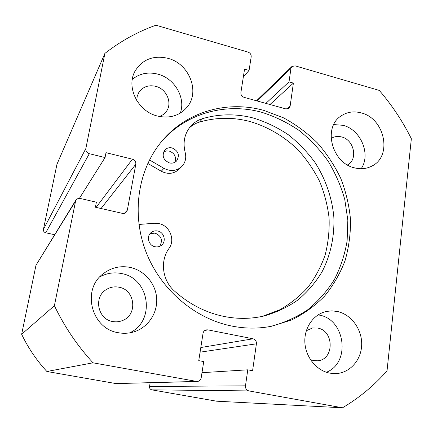 <?xml version="1.0" encoding="UTF-8"?>
<svg xmlns="http://www.w3.org/2000/svg" width="433" height="433" viewBox="0 0 433 433"><rect width="100%" height="100%" fill="white"/><g stroke="black" fill="none" stroke-linecap="round" stroke-linejoin="round"><path stroke-width="0.65" d="M150.007 233.69L155.068 233.111C161.514 235.98 163.035 240.391 159.642 246.345M154.998 246.74C148.551 245.625 146.056 236.277 151.177 232.499C153.098 231.011 155.279 230.513 157.715 231.006C164.361 232.191 166.656 241.977 161.103 245.538C159.268 246.788 157.233 247.189 154.998 246.74M163.625 151.896L166.342 150.917L169.303 151.079C174.683 153.26 176.55 156.995 174.91 162.267M169.487 162.927C163.225 160.058 161.639 155.793 164.735 150.121C166.683 148.026 169.135 147.301 172.08 147.934C178.466 150.96 179.96 155.312 176.561 160.995C174.634 162.884 172.274 163.528 169.487 162.927M138.955 224.456L154.392 223.26L158.998 223.601C169.768 225.653 175.533 239.936 168.994 248.455C159.923 260.661 162.234 280.232 174.163 290.76C188.956 304.074 205.621 312.648 224.164 316.474C237.885 319.17 251.259 318.986 264.298 315.928C276.557 312.404 287.821 307.051 298.088 299.874C307.614 291.782 315.625 282.386 322.12 271.686C330.677 254.945 334.644 236.093 333.827 216.846C332.014 197.621 325.551 178.981 315.029 162.51C307.338 151.983 298.413 142.711 288.248 134.685C277.521 127.508 266.084 122.009 253.944 118.187C236.64 113.598 219.536 113.738 202.628 118.61C197.913 120.044 193.924 122.582 190.666 126.236C184.512 133.651 182.688 142.414 185.189 152.524C186.526 157.975 185.384 162.64 181.763 166.537C176.567 171.111 170.629 171.712 163.955 168.345L149.493 159.961M262.29 316.382L279.637 309.849C290.386 303.798 299.858 296.221 308.063 287.122C315.408 277.315 321.113 266.566 325.178 254.885C328.246 242.853 329.545 230.545 329.08 217.961C327.608 205.404 324.458 193.226 319.624 181.422C313.898 170.007 306.775 159.555 298.25 150.072C284.616 136.709 268.162 126.901 250.242 121.586C233.138 117.072 216.229 117.235 199.51 122.074C195.608 123.253 192.187 125.229 189.243 128M181.763 166.537L178.861 169.433C173.72 173.958 167.858 174.559 161.271 171.241L147.799 163.447M270.49 326.444C283.956 322.931 296.356 317.378 307.69 309.79C318.223 301.189 327.115 291.122 334.363 279.594C340.555 267.437 344.809 254.539 347.125 240.905L347.834 220.164L344.76 199.456C340.923 185.881 335.326 173.038 327.97 160.93C319.711 149.428 310.093 139.28 299.116 130.485C287.517 122.615 275.139 116.574 261.976 112.364C225.609 102.123 184.951 113.354 160.421 142.977M231.834 326.071C245.37 328.728 258.625 328.782 271.61 326.233L291.517 320.014C303.934 313.86 314.948 305.887 324.571 296.107C333.237 285.466 340.051 273.688 345.025 260.769C348.863 247.416 350.692 233.69 350.514 219.591C349.187 205.496 345.951 191.781 340.787 178.45C334.606 165.547 326.823 153.704 317.427 142.933C307.246 132.942 295.961 124.585 283.572 117.863L264.054 110.464C227.098 100.012 185.741 111.649 161.136 142.089C138.008 170.331 131.383 213.285 145.748 251.248C160.156 289.179 194.439 318.601 231.834 326.071M130.111 267.399C120.244 265.499 111.297 267.599 103.271 273.694C81.415 289.406 91.244 328.82 118.301 332.712C123.751 333.719 129.088 333.399 134.306 331.743C148.308 327.251 157.731 312.859 156.665 298.185C155.658 283.507 144.411 270.425 130.111 267.399M129.656 332.863C155.902 321.091 149.639 278.078 121.462 273.537C113.819 272.021 106.588 273.158 99.769 276.947M167.917 58.32C153.601 55.072 142.722 59.213 135.275 70.736C125.651 86.719 137.775 111.525 157.482 116.039C169.66 118.723 179.506 115.784 187.024 107.227C200.403 91.872 189.281 63.608 167.917 58.32M180.312 113.083C185.941 97.912 174.716 78.395 157.937 74.162C148.189 71.716 139.648 73.442 132.309 79.353M337.242 311.451L331.905 310.872L326.606 311.408C313.752 314.012 304.128 327.429 304.859 342.265C305.492 357.09 316.496 370.68 329.811 373.154L335.683 373.603C349.896 373.122 361.479 359.91 361.685 344.511C362.031 329.123 351.131 314.347 337.242 311.451M326.374 372.261C351.022 362.838 345.253 319.159 319.24 315.094L318.093 314.883M361.171 112.894C353.685 110.908 346.936 111.963 340.933 116.049C322.715 127.519 331.873 163.03 354.546 167.863C360.835 169.433 366.643 168.827 371.963 166.039C392.677 156.134 384.785 118.388 361.171 112.894M361.171 168.724C371.173 154.359 360.765 129.581 343.039 125.326L333.746 124.563M331.088 138.528L331.137 138.495C334.265 136.476 337.745 135.962 341.583 136.942C354.032 139.713 358.291 159.431 347.542 164.913L347.493 164.946M306.299 330.747L312.529 327.96L317.611 328.057C334.514 330.644 334.325 360.283 317.221 360.792L313.535 360.57L310.391 359.574M136.747 100.564L137.196 96.353L138.793 92.532C142.766 86.789 148.405 84.716 155.712 86.324C166.808 88.96 172.789 103.46 166.148 111.703L163.241 114.583L159.582 116.52M112.683 321.524C97.869 319.359 93.328 297.384 106.009 289.742C109.987 287.166 114.301 286.316 118.961 287.203C135.22 289.731 137.986 314.926 122.474 320.544C119.324 321.827 116.055 322.152 112.683 321.524M248.894 390.912L151.799 389.852C150.154 389.386 149.396 388.26 149.526 386.485L245.479 385.835C245.343 388.515 246.485 390.209 248.894 390.912L342.503 407.789C359.439 397.716 374.28 385.397 387.026 370.832L411.35 138.712C402.668 121.267 391.984 105.17 379.286 90.41L295.095 65.838L291.874 66.541L290.949 68.398L257.213 100.986M286.808 109.062L290.115 106.237L293.395 83.104L289.022 81.848L290.949 68.398M290.115 106.237L289.006 108.31L285.91 108.921L244.088 97.355C241.825 96.489 240.759 94.892 240.883 92.559L244.564 69.139L249.072 70.427L251.189 56.837C251.308 54.558 250.252 52.978 248.028 52.095L155.923 25.211C137.607 31.761 120.596 41.162 104.889 53.411L85.848 148.546C85.61 151.09 86.762 152.806 89.306 153.693L45.73 232.786C44.025 232.24 43.257 231.108 43.43 229.387L85.848 148.546M96.121 207.391L132.401 159.192L105.998 152.67L105.051 157.558L89.306 153.693M132.401 159.192C134.874 160.058 136.011 161.753 135.805 164.264L101.062 208.522M124.336 213.382L127.324 210.205L135.805 164.264M127.324 210.205L125.846 212.646L124.487 213.339L122.95 213.491L95.412 207.228L96.391 202.195L80.397 198.503C78.4 198.146 76.847 198.769 75.732 200.365L54.39 305.703C64.463 326.699 77.339 345.74 93.025 362.816L197.156 381.505C199.342 381.278 200.69 380.039 201.199 377.787L203.721 361.577L198.747 360.646L203.039 333.34C203.407 331.521 204.446 330.368 206.146 329.881L207.818 329.854L204.641 330.595M200.809 347.531L253.034 338.795L207.818 329.854M253.034 338.795C255.41 339.526 256.531 341.199 256.406 343.813L200.078 352.175M245.479 385.835L247.773 369.82L252.591 370.724L256.406 343.813M151.799 389.852L216.57 401.191L342.503 407.789M149.526 386.485L150.159 382.745M197.156 381.505L116.017 383.589L196.338 381.441M75.207 201.713L35.988 265.234L21.65 334.271C28.188 347.964 36.599 360.37 46.878 371.492L116.017 383.589M35.988 265.234L75.732 200.365M54.58 234.713L45.73 232.786M104.889 53.411L56.95 164.291L43.43 229.387M46.878 371.492L93.025 362.816M54.39 305.703L21.65 334.271M265.889 103.384L289.022 81.848M269.986 104.521L293.395 83.104M243.378 76.679L249.072 70.427M201.994 372.678L247.773 369.82M79.385 198.384L105.051 157.558M163.955 168.345L161.271 171.241M202.628 118.61L199.51 122.074M256.52 100.792L291.874 66.541"/></g></svg>
